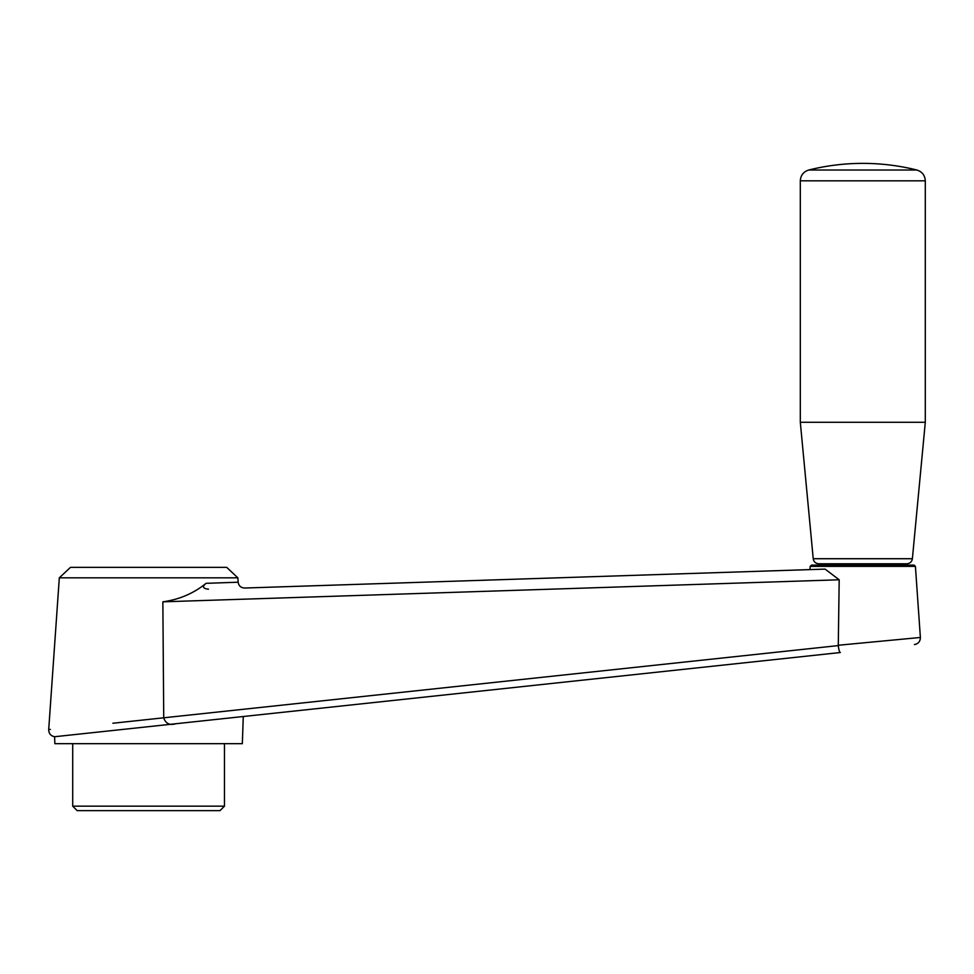 <?xml version="1.0" encoding="UTF-8"?>
<svg xmlns="http://www.w3.org/2000/svg" width="974" height="974" viewBox="0 0 974 974"><rect width="100%" height="100%" fill="white"/><g stroke="black" fill="none" stroke-linecap="round" stroke-linejoin="round"><path stroke-width="1.46" d="M237.863 577.838L59.317 577.838L70.469 567.355L226.711 567.355L237.863 577.838L238.18 582.208M112.874 723.244L838.297 645.592C838.784 649.901 839.466 652.215 840.331 652.531L54.605 736.734C50.758 735.918 48.785 733.544 48.7 729.611M59.317 577.838L48.712 729.441L50.38 729.441C48.14 729.672 48.14 729.672 50.38 729.441C48.14 729.672 48.14 729.672 50.38 729.441M162.853 601.822C179.265 599.558 193.668 593.385 206.074 583.329L238.143 582.208C238.74 585.861 240.895 587.797 244.584 588.028L825.1 569.108L839.186 579.786L162.853 601.822L163.729 717.875M238.143 582.208L209.386 583.219M839.186 579.786L838.285 645.251L920.381 637.471L838.285 645.251M915.414 566.369L810.198 566.369L811.537 565.115L914.075 565.115L915.414 566.369L920.381 637.471C920.296 641.428 918.312 643.802 914.416 644.593M836.021 565.115L836.021 563.776L889.591 563.776L889.591 565.115M912.382 558.723L813.229 558.723C813.777 561.828 815.628 563.52 818.781 563.776L906.831 563.776C909.984 563.52 911.834 561.828 912.382 558.723L925.3 422.278L925.3 180.835L800.311 180.835C800.665 175.296 803.477 171.692 808.773 170.012L916.838 170.012C899.099 165.592 881.093 163.376 862.806 163.376A223.192 223.192 0 0 0 808.773 170.012M813.229 558.723L800.311 422.278L925.3 422.278M208.497 589.197C202.799 588.6 201.983 586.64 206.074 583.329M163.815 718.203C165.848 723.658 169.805 725.508 175.71 723.755L840.331 652.531M243.281 716.511L242.331 743.673L54.848 743.673L54.605 736.734M224.47 743.673L224.47 806.168L72.709 806.168L72.709 743.673M224.47 806.168L220.014 810.624L77.165 810.624L72.709 806.168M810.198 566.369L809.966 569.595M800.311 422.278L800.311 180.835M862.806 163.376A223.192 223.192 0 0 1 916.838 170.012C922.135 171.692 924.947 175.296 925.3 180.835"/></g></svg>
